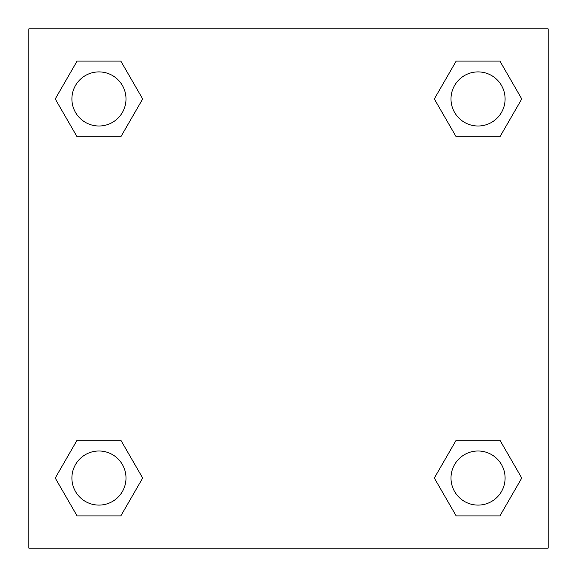 <?xml version="1.0" encoding="UTF-8"?>
<svg xmlns="http://www.w3.org/2000/svg" width="577" height="577" viewBox="0 0 577 577"><rect width="100%" height="100%" fill="white"/><g stroke="black" fill="none" stroke-linecap="round" stroke-linejoin="round"><path stroke-width="0.87" d="M499.906 136.821L456.183 136.821L499.906 136.821L521.767 98.955L499.906 136.821L456.183 136.821L434.322 98.955L456.183 61.09L434.322 98.955M77.094 61.09L120.817 61.09L77.094 61.09L120.817 61.09L142.678 98.955L120.817 136.821L77.094 136.821L120.817 136.821L77.094 136.821L55.233 98.955L77.094 61.09L55.233 98.955M77.094 440.179L120.817 440.179L77.094 440.179L55.233 478.044L77.094 440.179L120.817 440.179L142.678 478.044L120.817 515.91L77.094 515.91L120.817 515.91L77.094 515.91L55.233 478.044M465.134 440.179L456.183 440.179L465.134 440.179L456.183 440.179L434.322 478.044L456.183 440.179L499.906 440.179L456.183 440.179L499.906 440.179L521.767 478.044L499.906 515.91L456.183 515.91L499.906 515.91L456.183 515.91L434.322 478.044M548.15 28.85L28.85 28.85L28.85 548.15L548.15 548.15L548.15 28.85M456.183 61.09L499.906 61.09L456.183 61.09L499.906 61.09L521.767 98.955M505.091 478.044A27.047 27.047 0 0 0 464.521 454.618A27.047 27.047 0 0 0 464.521 501.471A27.047 27.047 0 0 0 505.091 478.044M126.002 478.044A27.047 27.047 0 0 0 85.432 454.618A27.047 27.047 0 0 0 85.432 501.471A27.047 27.047 0 0 0 126.002 478.044M505.091 98.955A27.047 27.047 0 0 0 464.521 75.529A27.047 27.047 0 0 0 464.521 122.382A27.047 27.047 0 0 0 505.091 98.955M126.002 98.955A27.047 27.047 0 0 0 85.432 75.529A27.047 27.047 0 0 0 85.432 122.382A27.047 27.047 0 0 0 126.002 98.955M111.866 440.179L120.817 440.179M465.134 136.821L456.183 136.821M120.817 136.821L111.866 136.821"/></g></svg>
